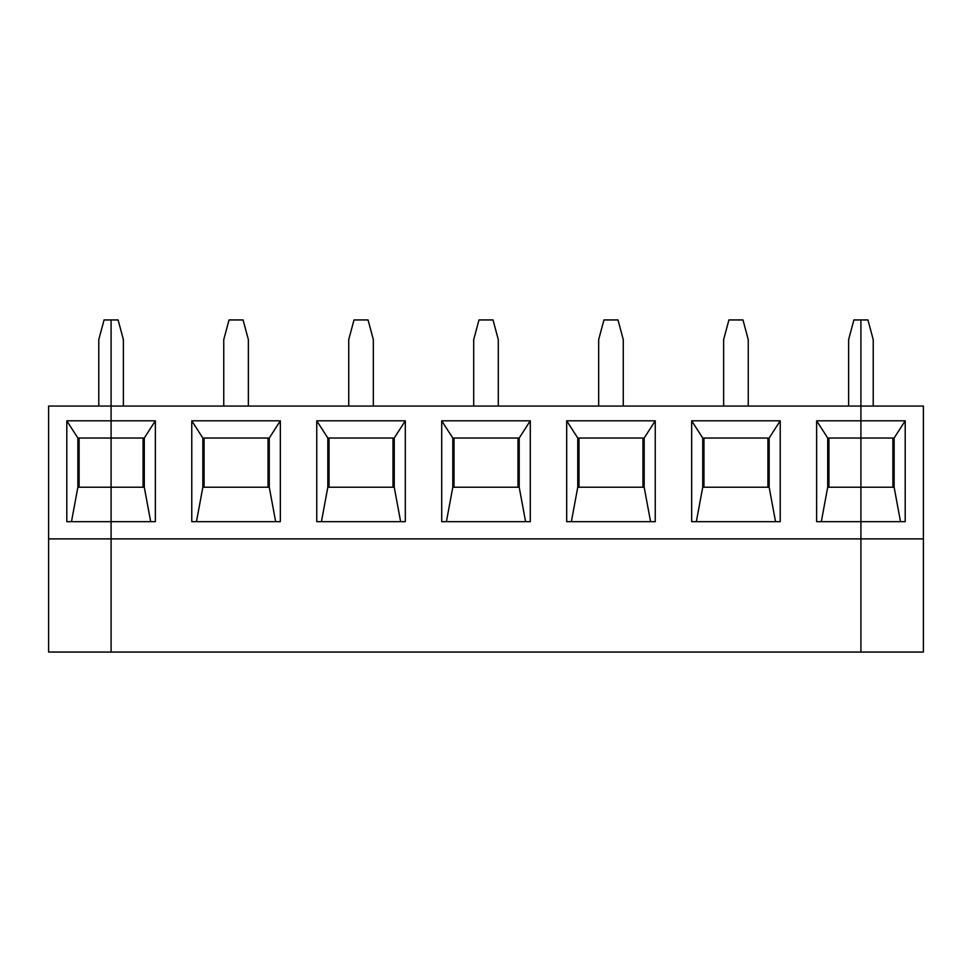 <?xml version="1.0" encoding="UTF-8"?>
<svg xmlns="http://www.w3.org/2000/svg" width="972" height="972" viewBox="0 0 972 972"><rect width="100%" height="100%" fill="white"/><g stroke="black" fill="none" stroke-linecap="round" stroke-linejoin="round"><path stroke-width="1.46" d="M894.131 438.032L894.131 487.227L900.522 521.672L894.131 487.227L894.131 438.032L905.199 420.803L894.131 438.032L860.913 438.032L860.913 319.946L860.913 420.803L905.199 420.803L905.199 521.672L905.199 420.803L860.913 420.803L860.913 438.032L894.131 438.032M860.913 487.227L894.131 487.227L860.913 487.227L860.913 438.032L860.913 538.889L860.913 521.672L905.199 521.672L816.638 521.672L816.638 420.803L860.913 420.803L860.913 406.053L923.4 406.053L111.087 406.053L111.087 652.054L111.087 521.672L66.801 521.672L66.801 420.803L77.869 438.032L77.869 487.227L77.869 438.032L111.087 438.032L77.869 438.032L66.801 420.803L66.801 521.672L111.087 521.672L111.087 487.227L77.869 487.227L71.478 521.672L77.869 487.227L111.087 487.227L111.087 420.803L66.801 420.803L111.087 420.803L111.087 406.053L48.6 406.053L48.6 538.889L111.087 538.889L48.6 538.889L48.6 652.054L111.087 652.054L48.6 652.054L48.6 406.053L111.087 406.053L111.087 319.946L111.087 406.053L111.087 319.946L104.065 319.946L98.779 339.629L98.779 406.053L98.779 339.629L104.065 319.946L111.087 319.946L111.087 420.803L111.087 406.053L860.913 406.053L860.913 487.227L827.707 487.227L827.707 438.032L816.638 420.803L816.638 521.672L860.913 521.672L860.913 652.054L860.913 538.889L923.4 538.889L860.913 538.889L860.913 420.803L816.638 420.803L827.707 438.032L860.913 438.032L827.707 438.032L827.707 487.227L860.913 487.227M923.4 652.054L860.913 652.054L923.4 652.054L923.4 406.053L923.4 652.054M892.891 438.032L892.891 487.227L892.891 438.032M873.221 339.629L873.221 406.053L873.221 339.629L867.935 319.946L873.221 339.629M867.935 319.946L860.913 319.946L867.935 319.946M79.109 487.227L79.109 438.032L79.109 487.227M111.087 521.672L155.362 521.672L155.362 420.803L144.293 438.032L144.293 487.227L150.684 521.672L144.293 487.227L144.293 438.032L111.087 438.032L111.087 420.803L111.087 438.032L144.293 438.032L155.362 420.803L111.087 420.803L155.362 420.803L155.362 521.672L111.087 521.672L111.087 487.227L144.293 487.227L111.087 487.227L111.087 438.032L111.087 521.672M111.087 652.054L111.087 538.889L860.913 538.889L111.087 538.889L111.087 652.054L860.913 652.054L111.087 652.054M143.066 438.032L143.066 487.227L143.066 438.032M191.776 420.803L280.337 420.803L280.337 521.672L191.776 521.672L191.776 420.803L191.776 521.672L280.337 521.672L280.337 420.803L191.776 420.803L202.844 438.032L191.776 420.803M316.75 420.803L405.312 420.803L405.312 521.672L316.75 521.672L316.75 420.803L316.75 521.672L405.312 521.672L405.312 420.803L316.75 420.803L327.819 438.032L316.75 420.803M441.713 420.803L530.287 420.803L530.287 521.672L441.713 521.672L441.713 420.803L441.713 521.672L530.287 521.672L530.287 420.803L441.713 420.803L452.794 438.032L441.713 420.803M566.688 420.803L655.25 420.803L655.25 521.672L566.688 521.672L566.688 420.803L566.688 521.672L655.25 521.672L655.25 420.803L566.688 420.803L577.757 438.032L566.688 420.803M691.663 420.803L780.224 420.803L780.224 521.672L691.663 521.672L691.663 420.803L691.663 521.672L780.224 521.672L780.224 420.803L691.663 420.803L702.732 438.032L691.663 420.803M123.383 339.629L123.383 406.053L123.383 339.629L118.11 319.946L111.087 319.946L118.11 319.946L123.383 339.629M860.913 652.054L860.913 538.889L860.913 652.054M196.453 521.672L202.844 487.227L202.844 438.032L269.268 438.032L280.337 420.803L269.268 438.032L202.844 438.032L202.844 487.227L269.268 487.227L202.844 487.227L196.453 521.672M268.041 438.032L268.041 487.227L268.041 438.032M204.071 487.227L204.071 438.032L204.071 487.227M275.659 521.672L269.268 487.227L275.659 521.672M248.358 406.053L248.358 339.629L243.085 319.946L229.028 319.946L223.754 339.629L223.754 406.053L223.754 339.629L229.028 319.946L243.085 319.946L248.358 339.629L248.358 406.053M269.268 438.032L269.268 487.227L269.268 438.032M321.428 521.672L327.819 487.227L327.819 438.032L394.243 438.032L405.312 420.803L394.243 438.032L327.819 438.032L327.819 487.227L394.243 487.227L327.819 487.227L321.428 521.672M393.004 438.032L393.004 487.227L393.004 438.032M329.046 487.227L329.046 438.032L329.046 487.227M400.634 521.672L394.243 487.227L400.634 521.672M373.333 406.053L373.333 339.629L368.06 319.946L354.002 319.946L348.729 339.629L348.729 406.053L348.729 339.629L354.002 319.946L368.06 319.946L373.333 339.629L373.333 406.053M394.243 438.032L394.243 487.227L394.243 438.032M446.403 521.672L452.794 487.227L452.794 438.032L519.206 438.032L530.287 420.803L519.206 438.032L452.794 438.032L452.794 487.227L519.206 487.227L452.794 487.227L446.403 521.672M517.979 438.032L517.979 487.227L517.979 438.032M454.021 487.227L454.021 438.032L454.021 487.227M525.597 521.672L519.206 487.227L525.597 521.672M498.296 406.053L498.296 339.629L493.023 319.946L478.977 319.946L473.704 339.629L473.704 406.053L473.704 339.629L478.977 319.946L493.023 319.946L498.296 339.629L498.296 406.053M519.206 438.032L519.206 487.227L519.206 438.032M571.366 521.672L577.757 487.227L577.757 438.032L644.181 438.032L655.25 420.803L644.181 438.032L577.757 438.032L577.757 487.227L644.181 487.227L577.757 487.227L571.366 521.672M642.954 438.032L642.954 487.227L642.954 438.032M578.996 487.227L578.996 438.032L578.996 487.227M650.572 521.672L644.181 487.227L650.572 521.672M623.271 406.053L623.271 339.629L617.998 319.946L603.94 319.946L598.667 339.629L598.667 406.053L598.667 339.629L603.94 319.946L617.998 319.946L623.271 339.629L623.271 406.053M644.181 438.032L644.181 487.227L644.181 438.032M696.341 521.672L702.732 487.227L702.732 438.032L769.156 438.032L780.224 420.803L769.156 438.032L702.732 438.032L702.732 487.227L769.156 487.227L702.732 487.227L696.341 521.672M767.929 438.032L767.929 487.227L767.929 438.032M703.959 487.227L703.959 438.032L703.959 487.227M775.547 521.672L769.156 487.227L775.547 521.672M748.246 406.053L748.246 339.629L742.973 319.946L728.915 319.946L723.642 339.629L723.642 406.053L723.642 339.629L728.915 319.946L742.973 319.946L748.246 339.629L748.246 406.053M769.156 438.032L769.156 487.227L769.156 438.032M860.913 319.946L860.913 406.053L860.913 319.946L853.89 319.946L848.617 339.629L848.617 406.053L848.617 339.629L853.89 319.946L860.913 319.946M821.316 521.672L827.707 487.227L821.316 521.672M828.934 487.227L828.934 438.032L828.934 487.227"/></g></svg>
